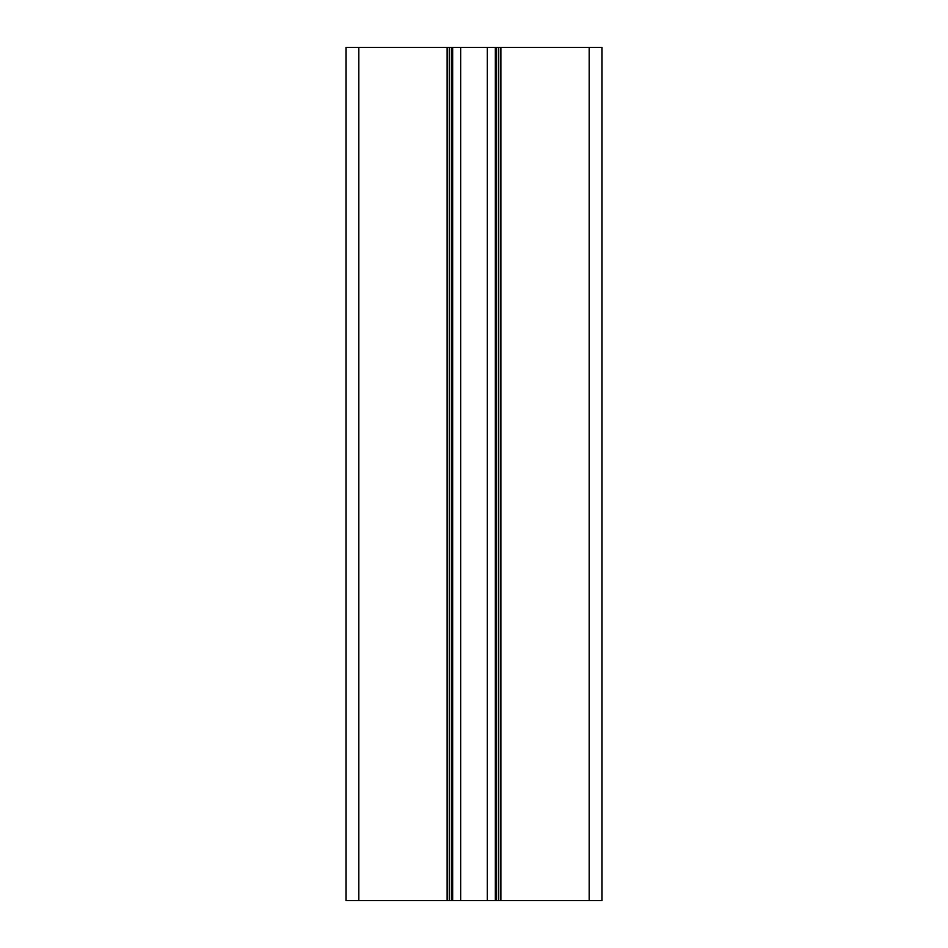 <?xml version="1.0" encoding="UTF-8"?>
<svg xmlns="http://www.w3.org/2000/svg" width="948" height="948" viewBox="0 0 948 948"><rect width="100%" height="100%" fill="white"/><g stroke="black" fill="none" stroke-linecap="round" stroke-linejoin="round"><path stroke-width="1.42" d="M449.257 47.4L346.02 47.4L346.02 900.6L346.02 47.4L346.02 900.6L346.02 47.4L346.02 900.6L449.257 900.6L449.257 47.4L460.681 47.4L460.681 900.6L601.98 900.6L601.98 47.4L498.743 47.4L498.743 900.6M460.681 47.4L498.743 47.4M449.257 900.6L460.681 900.6M495.33 900.6L495.33 47.4M487.319 47.4L487.319 900.6M452.67 47.4L452.67 900.6M601.98 900.6L601.98 47.4L601.98 900.6M589.182 900.6L589.182 47.4M500.876 47.4L500.876 900.6M447.124 900.6L447.124 47.4M358.818 47.4L358.818 900.6M496.61 900.6L496.61 47.4M451.39 47.4L451.39 900.6"/></g></svg>
